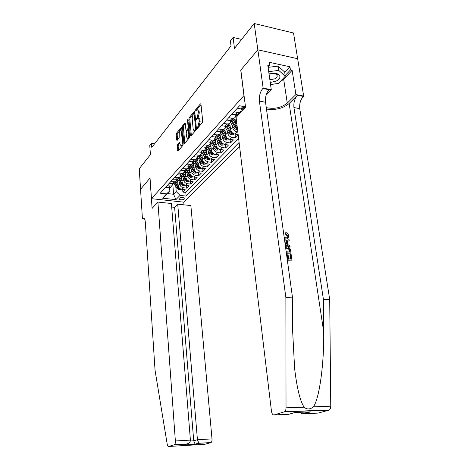 <?xml version="1.0" encoding="UTF-8"?>
<svg xmlns="http://www.w3.org/2000/svg" width="470" height="470" viewBox="0 0 470 470"><rect width="100%" height="100%" fill="white"/><g stroke="black" fill="none" stroke-linecap="round" stroke-linejoin="round"><path stroke-width="0.7" d="M197.165 127.975L197.541 128.269L202.335 122.658L202.699 121.172L200.978 104.223L200.432 103.846L195.708 109.645L195.743 111.02L196.865 109.821C197.547 109.539 197.97 110.08 198.152 111.437L198.293 112.829L197.165 117.529L196.313 119.28L196.595 119.638L197.706 118.475C198.393 118.187 198.834 118.74 199.016 120.126L199.157 121.536L198.023 126.236L197.165 127.975M184.681 198.91L184.933 198.416C183.658 197.065 181.726 197.03 179.135 198.305L178.888 198.792C180.157 200.144 182.09 200.179 184.681 198.91M177.525 144.719L177.208 146.088L177.966 151.134L182.836 145.477L183.165 144.084L181.708 127.84L181.344 127.341L176.532 133.21L176.215 134.579L176.679 139.978L177.043 140.489L179.158 137.974L179.24 133.897C179.205 131.994 179.593 130.678 180.404 129.937L181.391 131.283L182.342 141.964C182.383 143.867 181.996 145.183 181.185 145.917L180.175 144.525L179.646 142.234L177.525 144.719L178.471 144.86L178.148 146.223L178.524 150.518M243.942 95.457L240.746 70.171L257.836 49.849L254.205 23.5L234.471 48.428L233.108 37.471L230.412 40.966L231.017 45.901L151.757 147.433L151.458 143.268L149.766 145.453L150.418 154.612L139.238 168.736L140.554 189.281L150.036 178.013L151.475 198.687L244.042 95.475M190.409 135.583L190.926 136.006L196.061 129.996L196.413 128.539L194.78 111.819L194.386 111.314L189.199 117.653L188.858 119.075L190.409 135.583L191.184 135.707M189.322 137.88L184.375 143.667L183.882 143.238L182.419 126.971L182.748 125.578L184.933 122.929L185.309 123.428L185.914 130.031L186.296 130.542L187.818 128.757L188.153 127.341L187.512 120.426L187.83 119.356L189.663 136.459L189.322 137.88M254.205 23.5L293.521 33.012L297.633 58.703M182.666 189.457L182.895 192.118L185.186 189.751L181.978 189.381L183.517 187.777C181.35 187.313 180.069 186.008 179.675 183.858L179.54 182.331M186.49 185.427L186.731 188.153L189.075 185.732L185.844 185.35L187.412 183.711C185.227 183.235 183.934 181.913 183.529 179.746L183.394 178.195M190.403 181.303L190.655 184.099L193.058 181.626L189.792 181.226L191.402 179.552C189.199 179.064 187.888 177.725 187.471 175.539L187.33 173.959M194.404 177.078L194.674 179.957L197.13 177.419L193.834 177.008L195.479 175.292C193.258 174.793 191.93 173.442 191.507 171.227L191.361 169.623M198.499 172.754L198.781 175.709L201.295 173.119L197.976 172.69L199.656 170.933C197.412 170.422 196.072 169.053 195.643 166.821L195.485 165.187M202.688 168.331L202.987 171.368L205.56 168.712L202.212 168.266L203.933 166.468C201.671 165.945 200.314 164.559 199.873 162.303L199.709 160.64M206.976 163.795L207.293 166.921L209.925 164.2L206.547 163.736L208.316 161.897C206.03 161.363 204.656 159.953 204.203 157.679L204.039 155.987M211.371 159.154L211.706 162.362L214.402 159.577L210.995 159.101L212.798 157.215C210.495 156.663 209.109 155.241 208.645 152.944L208.469 151.222M215.871 154.395L216.224 157.697L218.985 154.841L215.548 154.348L217.399 152.415C215.072 151.851 213.668 150.406 213.198 148.085L213.01 146.335M220.483 149.519L220.853 152.915L223.685 149.989L220.213 149.478L222.116 147.492C219.76 146.916 218.344 145.453 217.863 143.109L217.663 141.323M225.206 144.513L225.6 148.015L228.502 145.013L225.001 144.484L226.945 142.451C224.572 141.858 223.138 140.371 222.645 138.004L222.439 136.183M230.047 139.379L230.464 142.986L233.443 139.907L229.906 139.361L231.91 137.275C229.513 136.664 228.056 135.16 227.55 132.769L227.339 130.913M235.018 134.114L235.458 137.833L238.202 134.996M181.978 189.381C179.822 188.917 178.547 187.618 178.154 185.48L177.637 179.37M185.844 185.35C183.664 184.88 182.378 183.564 181.972 181.402L181.432 175.14M189.792 181.226C187.601 180.744 186.296 179.411 185.885 177.231L185.309 170.81M193.834 177.008C191.619 176.514 190.303 175.163 189.886 172.966L189.275 166.362M197.976 172.69C195.737 172.184 194.404 170.816 193.975 168.595L193.334 161.797M202.212 168.266C199.956 167.749 198.604 166.368 198.17 164.124L197.488 157.115M206.547 163.736C204.274 163.208 202.911 161.809 202.458 159.542L201.795 152.862M210.995 159.101C208.692 158.554 207.317 157.139 206.859 154.853L206.195 148.373M215.548 154.348C213.227 153.79 211.829 152.356 211.365 150.042L210.695 143.667M220.213 149.478C217.874 148.902 216.459 147.451 215.983 145.113L215.301 138.779M225.001 144.484C222.633 143.896 221.206 142.422 220.718 140.06L220.019 133.733M229.906 139.361C227.521 138.756 226.076 137.263 225.571 134.878L224.854 128.527M237.849 132.099L236.998 131.964C234.577 131.336 233.108 129.814 232.585 127.394L232.362 125.502M238.155 134.614L234.941 134.103C232.533 133.486 231.07 131.97 230.553 129.561L229.807 123.152M237.262 127.182L235.67 124.104L234.894 117.617M240.235 112.929L240.105 111.913M239.571 146.382L183.823 202.165L151.475 198.687M182.895 192.118L185.809 192.453L186.132 196.09L239.107 142.504M186.132 196.09L180.016 195.403L175.909 199.638L162.579 198.193L166.556 193.899L160.27 193.199L239.547 105.762L245.475 106.837M230.529 120.631L230.535 120.661C230.658 122.182 230.1 123.228 228.861 123.798L226.951 123.974L223.55 123.41M235.758 114.839L235.77 114.95C235.899 116.484 235.341 117.541 234.095 118.111L232.168 118.281L228.731 117.694M241.128 108.887L241.151 109.087C241.286 110.638 240.728 111.696 239.471 112.271L237.526 112.43L234.054 111.825M244.424 106.643L242.767 108.688L240.81 108.84L237.321 108.218M243.484 106.479L239.53 105.785M165.469 187.465L170.175 187.571L171.626 185.967M173.26 183.694L171.673 185.95L166.95 185.832M169.188 183.365L173.935 183.488L175.398 181.855M177.061 179.522L175.463 181.831L170.698 181.696M172.989 179.17L177.778 179.311L179.258 177.648M180.956 175.251L179.34 177.613L174.535 177.466M176.885 174.875L181.714 175.034L183.206 173.342M184.933 170.88L183.312 173.295L178.465 173.13M180.868 170.481L185.744 170.657L187.254 168.93M189.011 166.404L187.383 168.877L182.489 168.695M184.951 165.981L189.868 166.174L191.39 164.412M193.188 161.815L191.543 164.353L186.608 164.147M189.128 161.369L192.3 161.803L194.092 161.586L195.632 159.788M197.459 157.115L195.808 159.718L190.832 159.495M193.417 156.645L196.613 157.092L198.422 156.88L199.979 155.041M201.841 152.298L200.185 154.965L198.369 155.176L195.156 154.724M197.805 151.804L201.037 152.268L202.858 152.057L204.427 150.183M206.324 147.374L204.662 150.095L202.834 150.3L199.591 149.83M202.306 146.84L205.566 147.316L207.405 147.116L208.991 145.201M210.924 142.287L209.256 145.101L207.411 145.306L204.139 144.819M206.923 141.746L210.213 142.246L212.07 142.046L213.674 140.089M215.642 137.087L213.968 139.984L212.105 140.178L208.803 139.672M211.665 136.523L214.984 137.04L216.858 136.846L218.474 134.843M220.477 131.747C220.547 133.18 219.989 134.173 218.803 134.726L216.929 134.919L213.591 134.391M216.523 131.159L219.878 131.694L221.764 131.512L223.397 129.462M225.441 126.266C225.541 127.746 224.983 128.768 223.767 129.338L221.869 129.52L218.503 128.974M221.517 125.654L224.901 126.207L226.804 126.031L228.455 123.933M226.64 119.997L230.065 120.579L231.986 120.408L233.649 118.252M231.91 114.192L235.364 114.792L237.303 114.627L238.977 112.418M235.458 137.833L231.91 137.275M230.464 142.986L226.945 142.451M225.6 148.015L222.116 147.492M220.853 152.915L217.399 152.415M216.224 157.697L212.798 157.215M211.706 162.362L208.316 161.897M207.293 166.921L203.933 166.468M202.987 171.368L199.656 170.933M198.781 175.709L195.479 175.292M194.674 179.957L191.402 179.552M190.655 184.099L187.412 183.711M186.731 188.153L183.517 187.777M185.809 192.453L238.613 138.427M172.848 184.933L173.612 194.269L176.209 191.525L175.78 186.379M154.648 143.726L151.458 143.268M241.609 39.41L233.108 37.471M169.6 187.759L169.84 190.802L167.285 193.558L173.612 194.269L175.909 199.638M166.556 193.899L169.84 190.802M176.209 191.525L180.016 195.403M162.579 198.193L167.285 193.558M198.222 127.47L199.01 126.395L200.15 121.701L199.157 121.536M198.505 118.61L198.692 118.64C199.386 118.352 199.821 118.904 200.008 120.291L200.15 121.701M197.659 109.957L197.852 109.992C198.528 109.71 198.957 110.25 199.139 111.607L199.28 113L198.152 117.694L197.382 118.734M201.007 104.528L196.554 110.074M194.809 112.119L190.162 117.811L189.827 119.239L191.361 135.501M195.45 129.256L195.696 128.239L193.993 113.223L193.276 114.075L192.177 118.698L193.129 128.668C193.311 130.061 193.74 130.613 194.427 130.331L195.45 129.256L196.337 129.397M194.545 130.261L195.414 130.49L195.796 130.161L194.815 130.002M196.278 129.597L195.796 130.161M184.822 143.15L183.371 127.123L182.419 126.971M185.339 123.722L183.7 125.725L183.371 127.123M186.954 130.525L187.377 130.595L188.934 128.657M186.549 136.94L187.595 138.333C188.441 137.575 188.846 136.224 188.799 134.279L188.441 130.448L187.935 130.037L186.531 131.718L186.196 133.127L186.549 136.94M187.8 138.174L188.564 138.48L189.651 136.329M189.063 130.067L188.282 129.973M180.039 142.998L178.471 144.86M181.397 145.747L182.137 146.058L183.159 144.061M181.919 130.167L180.974 130.025M181.737 128.134L177.472 133.357L177.155 134.72L177.601 139.854M270.244 82.432L275.867 81.257C279.785 79.254 280.849 77.109 279.051 74.824C276.671 72.997 273.334 72.697 269.034 73.931M269.856 79.718L274.445 78.942C276.196 78.12 277.13 77.127 277.241 75.952L276.607 74.524C274.721 73.156 272.206 73.044 269.069 74.184M268.094 67.345L278.134 66.135L284.65 72.01L285.29 76.24L278.44 83.478L270.526 84.424M268.705 71.628L278.769 70.412L285.29 76.24M278.134 66.135L278.769 70.412M287.141 258.717L287.857 258.77L287.305 254.793L288.092 254.858L288.645 258.829L291.006 259.005L290.384 254.552L289.966 254.822L290.548 258.97M287.305 254.793L286.753 255.151L287.246 258.729M287.34 260.186L291.946 260.133L287.288 259.793M286.377 253.207L290.965 253.166L286.324 252.801M285.866 233.578L285.942 232.562L285.425 232.926L285.337 233.948L287.446 236.081L287.846 235.805L285.866 233.578L285.337 233.948M285.02 239.271L286.113 238.913L285.02 239.271M266.472 109.069C275.432 110.35 282.993 108.488 289.15 103.476L297.445 95.298L303.285 96.444L303.661 96.08L297.675 58.715L257.865 49.814L240.828 70.065L245.522 107.201L236.087 117.424L271.466 411.227C271.907 413.817 272.8 415.045 274.145 414.922L284.614 411.726C285.513 411.044 285.983 409.746 286.024 407.831L285.877 297.592L259.405 101.103C259.023 96.092 260.157 91.891 262.795 88.495L263.147 88.113L257.865 49.814M285.877 297.592L292.546 297.892L292.634 331.033L294.608 368.392C296.934 388.12 300.095 401.045 304.078 407.173C306.951 409.634 310.065 409.523 313.431 406.832C319.512 398.325 324.247 362.77 323.683 331.667L323.407 299.278L293.932 107.548C293.497 102.648 294.666 98.565 297.445 95.298M285.237 244.97L289.743 246.909L290.055 246.697L285.143 244.288M287.276 241.539L289.214 240.716L287.252 241.386L287.699 244.559L289.902 245.581L290.055 246.697M323.407 299.278L329.711 299.566L299.754 108.635C299.308 103.758 300.483 99.693 303.285 96.444M262.795 88.495L268.94 89.7C266.273 93.078 265.139 97.255 265.526 102.243L292.546 297.892M274.145 414.922L288.668 414.323L294.89 412.513L310.605 411.879L304.243 413.676L318.137 413.101L328.894 410.14L284.244 411.902M313.431 406.832L330.762 406.197L329.711 299.566M263.147 88.113L271.278 89.711L267.777 65.124L269.539 65.506L268.065 67.151M284.703 72.356L289.937 66.781L269.075 62.269L269.539 65.506M289.937 66.781L290.431 69.977L292.134 70.341L295.912 94.552L303.661 96.08M266.267 107.606C274.304 109.328 281.301 107.83 287.264 103.118L295.912 94.552M271.278 89.711L266.132 95.163M330.762 406.197C330.733 408.048 330.24 409.305 329.288 409.969L328.894 410.14M292.134 70.341L283.674 79.242L279.744 82.091M274.932 83.895L270.55 84.612M285.184 75.529L290.431 69.977M310.605 411.879L309.084 411.943M304.243 413.676L302.545 413.723L299.073 412.343M284.215 237.556L286.03 237.867C287.299 237.849 287.904 237.162 287.846 235.805M285.572 238.895L284.362 238.631M285.942 232.562C287.423 233.102 288.316 234.178 288.609 235.775C288.797 237.791 287.963 238.836 286.113 238.913M284.72 241.216L289.062 239.612L289.214 240.716M285.008 243.313L286.87 244.177L286.518 241.633L284.855 242.191M286.518 241.633L285.971 242.003L286.23 243.877M284.879 242.373L285.971 242.003M285.49 246.785L286.671 246.732C288.839 246.909 290.143 248.154 290.589 250.481L290.965 253.166M286.177 251.738L290.031 252.043L289.091 248.689L286.8 247.79L285.637 247.849M289.814 250.498L289.403 250.768L289.573 252.008M289.091 248.689L288.627 248.994L289.403 250.768M286.8 247.79L286.248 248.16L288.627 248.994M286.283 247.772L285.737 248.137L286.248 248.16M290.384 254.552L291.171 254.611L291.946 260.133M157.908 202.082L175.375 440.966L190.403 440.12L171.409 203.51L157.908 202.082L152.098 208.38L149.983 178.071L140.542 189.298L142.439 218.838L144.607 219.043M171.691 207.029L174.617 207.329L177.731 204.174L190.867 205.566L212.005 438.898C212.111 440.743 211.8 441.959 211.083 442.534L199.304 443.292L195.591 444.344L182.748 445.108L186.355 444.056L174.341 444.767L168.601 446.482C167.978 446.553 167.52 445.83 167.226 444.303L155.047 370.266L145.324 222.21C145.024 219.138 144.267 217.827 143.05 218.292L142.439 218.838M210.912 442.611L204.703 444.32L168.601 446.482M183.764 202.159L183.993 204.838M177.731 204.174L197.429 439.72L212.005 438.898M174.341 444.767L174.493 444.69C175.163 444.103 175.457 442.858 175.375 440.966M174.617 207.329L193.722 440.807L197.429 439.72L198.834 443.093L199.304 443.292M195.591 444.344L195.121 444.144L193.722 440.807L190.326 441.001M182.748 445.108L184.369 444.632M186.355 444.056L186.884 443.962C189.199 443.239 190.374 441.959 190.403 440.12M244.852 107.924L244.318 107.001M244.042 108.805L243.507 107.883M241.351 111.719L240.893 110.938M241.38 108.905L242.367 110.615M243.013 109.915L242.373 108.811M239.494 113.728L238.966 112.818M238.689 114.598L238.161 113.687M236.093 117.482L235.588 116.607M235.799 115.273L236.187 114.85L237.062 116.366M237.691 115.685L237.115 114.692M235.317 121.172L233.76 118.475M235.658 124.015L232.961 119.345M237.532 129.462L236.134 129.585L233.672 127.781L230.412 122.118M231.117 120.62L234.648 126.741L236.357 128.31L237.35 128.034L235.27 126.089L231.986 120.402L234.095 118.111M230.212 126.642L228.684 123.986M230.541 129.456L227.891 124.856M234.248 133.932L233.508 134.714L231.052 134.925L228.626 133.151L225.359 127.476M226.164 126.213L229.572 132.141L231.258 133.686L232.233 133.421L230.177 131.5L226.939 125.884M225.242 131.97L223.743 129.362M225.559 134.761L222.95 130.219M229.219 139.19L228.526 139.919L226.105 140.136L223.702 138.386L220.43 132.687M221.329 131.653L224.625 137.399L226.293 138.926L227.251 138.668L225.212 136.776L222.028 131.224M220.395 137.164L218.961 134.661M220.7 139.925L218.139 135.454M224.319 144.319L223.673 144.995L221.282 145.212L218.903 143.485L215.624 137.751M216.605 136.935L219.807 142.528L221.452 144.031L222.398 143.779L220.377 141.917L217.234 136.429M215.671 142.228L214.291 139.819M215.965 144.966L213.445 140.554M219.537 149.319L218.938 149.948L216.576 150.159L214.226 148.461L210.924 142.674M211.993 142.075L215.107 147.521L216.735 149.008L217.663 148.767L215.665 146.934L212.563 141.511M211.059 147.169L209.738 144.842M211.347 149.877L208.862 145.53M214.878 154.195L214.32 154.777L211.988 154.988L209.661 153.314L206.33 147.463M207.47 147.045L210.519 152.397L212.129 153.86L213.039 153.631L211.065 151.822L208.004 146.464M206.565 151.992L205.278 149.73M206.841 154.671L204.397 150.382M210.331 158.954L209.814 159.495L207.505 159.7L205.208 158.049L201.936 152.292M203.034 151.863L206.042 157.156L207.634 158.601L208.533 158.378L206.577 156.592L203.563 151.293M202.176 156.692L200.925 154.495M202.441 159.354L200.038 155.124M205.895 163.595L205.413 164.095L203.134 164.294L200.86 162.667L197.694 157.086M198.71 156.569L201.677 161.797L203.251 163.225L204.139 163.008L202.194 161.251L199.221 156.011M197.893 161.286L196.672 159.13M198.146 163.924L195.784 159.747M201.559 168.125L201.119 168.583L198.869 168.789L196.613 167.185L193.546 161.756M194.486 161.157L197.412 166.333L198.969 167.737L199.844 167.532L197.923 165.792L194.985 160.611M193.711 165.775L192.506 163.648M193.957 168.383L191.648 164.306M197.329 172.549L196.924 172.972L194.697 173.172L192.471 171.591L189.486 166.309M190.356 165.64L193.252 170.757L194.792 172.149L195.649 171.944L193.746 170.234L190.849 165.111M189.627 170.158L188.441 168.054M189.862 172.743L187.618 168.759M193.199 176.873L190.626 177.454L188.423 175.892L185.521 170.745M186.326 170.022L189.181 175.081L190.708 176.456L191.554 176.262L189.668 174.57L186.807 169.5M185.632 174.441L184.457 172.349M185.862 177.002L183.67 173.107M189.163 181.097L186.649 181.643L184.463 180.098L181.632 175.069M182.389 174.3L185.209 179.311L186.719 180.662L187.548 180.474L185.679 178.806L182.859 173.788M181.731 178.624L180.562 176.538M181.955 181.162L179.81 177.349M185.215 185.221L182.76 185.732L180.597 184.211L177.819 179.264M178.541 178.483L181.326 183.441L182.818 184.775L183.635 184.593L181.784 182.947L179 177.983M177.918 182.718L176.749 180.627M178.136 185.233L176.033 181.485M181.361 189.251L178.958 189.733L176.814 188.235L174.076 183.335M174.781 182.572L177.531 187.477L179.005 188.799L179.816 188.623L177.977 186.995L175.228 182.084M178.154 185.48L179.675 183.858M181.972 181.402L183.529 179.746M185.885 177.231L187.471 175.539M189.886 172.966L191.507 171.227M193.975 168.595L195.643 166.821M198.17 164.124L199.873 162.303M202.458 159.542L204.203 157.679M206.859 154.853L208.645 152.944M211.365 150.042L213.198 148.085M215.983 145.113L217.863 143.109M220.718 140.06L222.645 138.004M225.571 134.878L227.55 132.769M230.553 129.561L232.585 127.394M235.67 124.104L236.751 122.952M240.81 108.84L243.031 106.42M168.471 187.812L169.958 186.191M172.214 183.723L173.736 182.066M176.044 179.546L177.601 177.842M179.969 175.263L181.561 173.524M183.982 170.88L185.615 169.1M188.088 166.398L189.763 164.571M192.3 161.803L194.01 159.929M196.613 157.092L198.369 155.176M201.037 152.268L202.834 150.3M205.566 147.316L207.411 145.306M210.213 142.246L212.105 140.178M214.984 137.04L216.929 134.919M219.878 131.694L221.869 129.52M224.901 126.207L226.951 123.974M230.065 120.579L232.168 118.281M235.364 114.792L237.526 112.43M234.941 134.103L236.998 131.964M199.01 126.395L198.023 126.236M200.008 120.291L199.016 120.126M197.541 118.422L196.554 118.258M198.152 117.694L197.165 117.529M199.28 113L198.293 112.829M199.139 111.607L198.152 111.437M196.689 109.816L195.708 109.645M200.919 103.929L200.432 103.846M198.399 127.112L197.412 126.953M189.827 119.239L188.858 119.075M190.162 117.811L189.199 117.653M194.715 111.513L194.257 111.431M196.395 128.351L195.696 128.239M194.968 113.693L194.269 113.576M184.645 143.356L183.882 143.238M183.7 125.725L182.748 125.578M185.239 123.105L184.816 123.034M187.377 130.595L186.414 130.443M188.781 128.909L187.818 128.757M188.822 127.446L188.153 127.341M188.176 120.537L187.512 120.426M189.469 134.385L188.799 134.279M189.11 130.554L188.441 130.448M179.934 142.387L179.534 142.322M182.983 142.058L182.342 141.964M182.025 131.383L181.391 131.283M177.401 140.089L176.679 139.978M177.155 134.72L176.215 134.579M177.472 133.357L176.532 133.21M181.637 127.505L181.226 127.441M178.347 150.723L177.595 150.612M178.148 146.223L177.208 146.088M323.683 331.667L289.15 103.476M293.932 107.548L299.754 108.635M265.526 102.243L259.405 101.103M286.024 407.831L304.078 407.173M283.674 79.242L287.264 103.118M144.478 218.82L142.616 218.644M241.18 109.41L241.48 109.081M236.193 129.579L237.397 128.316M230.559 120.978L230.876 120.631M235.27 126.089L235.993 125.314M233.672 127.781L234.648 126.741M236.222 127.188L236.357 128.31M231.117 134.925L232.785 133.169M230.177 131.5L230.87 130.76M228.626 133.151L229.572 132.141M231.134 132.599L231.258 133.686M226.164 140.131L227.768 138.444M225.212 136.776L225.882 136.065M223.702 138.386L224.625 137.399M226.176 137.875L226.293 138.926M221.341 145.207L222.88 143.585M220.377 141.917L221.018 141.235M218.903 143.485L219.807 142.528M221.341 143.009L221.452 144.031M216.635 150.153L218.115 148.596M215.665 146.934L216.276 146.276M214.226 148.461L215.107 147.521M216.629 148.021L216.735 149.008M212.046 154.983L213.468 153.484M211.065 151.822L211.653 151.193M209.661 153.314L210.519 152.397M212.029 152.909L212.129 153.86M207.564 159.694L208.939 158.249M206.577 156.592L207.141 155.987M205.208 158.049L206.042 157.156M207.54 157.673L207.634 158.601M203.193 164.294L204.515 162.902M202.194 161.251L202.74 160.67M200.86 162.667L201.677 161.797M203.163 162.326L203.251 163.225M198.922 168.783L200.197 167.443M197.923 165.792L198.44 165.24M196.613 167.185L197.412 166.333M198.886 166.868L198.969 167.737M194.756 173.166L195.978 171.879M193.746 170.234L194.245 169.699M192.471 171.591L193.252 170.757M194.709 171.297L194.792 172.149M190.685 177.449L191.86 176.215M189.668 174.57L190.15 174.059M188.423 175.892L189.181 175.081M190.632 175.633L190.708 176.456M186.702 181.637L187.836 180.445M185.679 178.806L186.143 178.318M184.463 180.098L185.209 179.311M186.643 179.863L186.719 180.662M182.812 185.726L183.899 184.581M181.784 182.947L182.231 182.478M180.597 184.211L181.326 183.441M182.748 183.993L182.818 184.775M179.011 189.727L180.057 188.629M177.977 186.995L178.406 186.543M176.814 188.235L177.531 187.477M178.941 188.035L179.005 188.799M242.767 108.688L244.612 106.678M237.303 114.627L239.471 112.271M226.804 126.031L228.861 123.798M221.764 131.512L223.767 129.338M216.858 136.846L218.803 134.726M212.07 142.046L213.968 139.984M207.405 147.116L209.256 145.101M202.858 152.057L204.662 150.095M198.422 156.88L200.185 154.965M194.092 161.586L195.808 159.718M189.868 166.174L191.543 164.353M185.744 170.657L187.383 168.877M181.714 175.034L183.312 173.295M177.778 179.311L179.34 177.613M173.935 183.488L175.463 181.831M170.175 187.571L171.673 185.95M194.933 113.388L194.163 113.252M195.414 130.49L194.427 130.331M187.26 130.695L186.296 130.542M188.564 138.48L187.595 138.333M182.137 146.058L181.185 145.917M276.607 74.524L279.051 74.824M284.614 411.726L329.288 409.969M302.545 413.723L308.79 411.955M144.114 218.391L143.05 218.292M211.083 442.534L199.104 443.245M195.121 444.144L198.834 443.093M183.265 445.014L195.397 444.291M186.884 443.962L174.493 444.69"/></g></svg>
